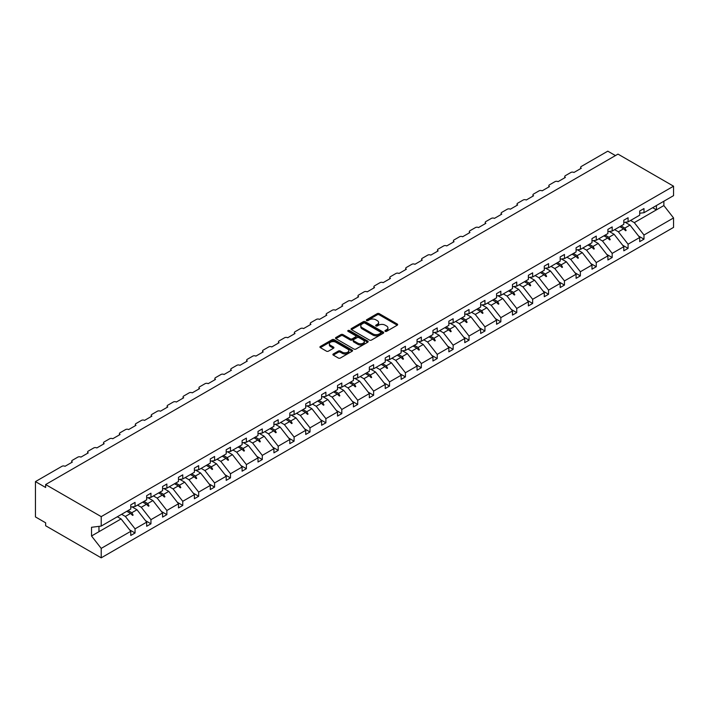 <?xml version="1.0" encoding="UTF-8"?>
<svg xmlns="http://www.w3.org/2000/svg" width="709" height="709" viewBox="0 0 709 709"><rect width="100%" height="100%" fill="white"/><g stroke="black" fill="none" stroke-linecap="round" stroke-linejoin="round"><path stroke-width="1.06" d="M385.217 331.325A0.993 0.576 0 0 0 386.618 331.325L397.253 325.192A1.418 0.815 0 0 0 397.66 324.607A1.418 0.815 0 0 0 397.253 324.031L379.235 313.635A1.418 0.815 0 0 0 377.232 313.635L366.606 319.768A0.993 0.576 0 0 0 368.006 320.583L369.38 319.786A4.529 2.614 0 0 1 375.788 319.786L377.285 320.654A4.529 2.614 0 0 1 378.615 322.498A4.529 2.614 0 0 1 377.285 324.35L375.912 325.147A0.993 0.576 0 0 0 377.312 325.954L378.686 325.156A4.529 2.614 0 0 1 385.093 325.156L386.591 326.025A4.529 2.614 0 0 1 387.92 327.877A4.529 2.614 0 0 1 386.591 329.72L385.217 330.518A0.993 0.576 0 0 0 385.217 331.325L385.217 330.518M333.301 353.959A1.418 0.815 0 0 0 332.893 354.535A1.418 0.815 0 0 0 333.301 355.112L338.361 358.036A1.418 0.815 0 0 0 340.355 358.036L352.169 351.212A1.418 0.815 0 0 0 352.586 350.636A1.418 0.815 0 0 0 352.169 350.06L334.152 339.664A1.418 0.815 0 0 0 332.158 339.664L320.344 346.479A1.418 0.815 0 0 0 319.927 347.055A1.418 0.815 0 0 0 320.344 347.632L326.45 351.159A1.418 0.815 0 0 0 328.453 351.159L333.505 348.243A1.418 0.815 0 0 0 333.921 347.658A1.418 0.815 0 0 0 333.505 347.082L330.474 345.336A3.784 2.189 0 0 1 329.366 343.794A3.784 2.189 0 0 1 331.706 341.773A3.784 2.189 0 0 1 335.827 342.243L347.685 349.094A3.784 2.189 0 0 1 348.801 350.636A3.784 2.189 0 0 1 346.462 352.657A3.784 2.189 0 0 1 342.332 352.187L340.355 351.044A1.418 0.815 0 0 0 338.361 351.044L333.301 353.959L333.301 355.112L338.361 352.222L338.361 351.044M639.704 213.241L643.985 212.709L673.55 195.64L673.55 186.192L617.991 154.11L45.642 484.548L45.642 487.491L35.45 481.606L61.958 466.3A2.162 1.25 180 0 1 65.015 466.3L72.353 462.064A2.162 1.25 0 0 1 71.724 461.187A2.162 1.25 0 0 1 72.353 460.301L77.857 457.119A2.162 1.25 180 0 1 80.923 457.119L88.262 452.883A2.162 1.25 0 0 1 87.624 452.005A2.162 1.25 0 0 1 88.262 451.119L93.765 447.937A2.162 1.25 180 0 1 96.823 447.937L104.161 443.701A2.162 1.25 0 0 1 103.532 442.815A2.162 1.25 0 0 1 104.161 441.937L109.673 438.756A2.162 1.25 180 0 1 112.731 438.756L120.069 434.52A2.162 1.25 0 0 1 119.431 433.633A2.162 1.25 0 0 1 120.069 432.756L125.573 429.574A2.162 1.25 180 0 1 128.63 429.574L135.968 425.338A2.162 1.25 0 0 1 135.339 424.452A2.162 1.25 0 0 1 135.968 423.574L141.481 420.393A2.162 1.25 180 0 1 144.539 420.393L151.877 416.156A2.162 1.25 0 0 1 151.239 415.27A2.162 1.25 0 0 1 151.877 414.393L157.38 411.211A2.162 1.25 180 0 1 160.438 411.211L167.776 406.975A2.162 1.25 0 0 1 167.147 406.089A2.162 1.25 0 0 1 167.776 405.211L173.288 402.03A2.162 1.25 180 0 1 176.346 402.03L183.684 397.793A2.162 1.25 0 0 1 183.055 396.907A2.162 1.25 0 0 1 183.684 396.03L189.188 392.848A2.162 1.25 180 0 1 192.245 392.848L199.592 388.612A2.162 1.25 0 0 1 198.954 387.726A2.162 1.25 0 0 1 199.592 386.839L205.096 383.666A2.162 1.25 180 0 1 208.154 383.666L215.492 379.43A2.162 1.25 0 0 1 214.862 378.544A2.162 1.25 0 0 1 215.492 377.658L220.995 374.485A2.162 1.25 180 0 1 224.053 374.485L231.4 370.249A2.162 1.25 0 0 1 230.762 369.362A2.162 1.25 0 0 1 231.4 368.476L236.903 365.303A2.162 1.25 180 0 1 239.961 365.303L247.299 361.058A2.162 1.25 0 0 1 246.67 360.181A2.162 1.25 0 0 1 247.299 359.295L252.803 356.122A2.162 1.25 180 0 1 255.86 356.122L263.207 351.877A2.162 1.25 0 0 1 262.569 350.999A2.162 1.25 0 0 1 263.207 350.113L268.711 346.94A2.162 1.25 180 0 1 271.769 346.94L279.107 342.695A2.162 1.25 0 0 1 278.477 341.818A2.162 1.25 0 0 1 279.107 340.932L284.61 337.75A2.162 1.25 180 0 1 287.668 337.75L295.015 333.514A2.162 1.25 0 0 1 294.377 332.636A2.162 1.25 0 0 1 295.015 331.75L300.519 328.568A2.162 1.25 180 0 1 303.576 328.568L310.914 324.332A2.162 1.25 0 0 1 310.285 323.455A2.162 1.25 0 0 1 310.914 322.568L316.418 319.387A2.162 1.25 180 0 1 319.484 319.387L326.822 315.151A2.162 1.25 0 0 1 326.184 314.273A2.162 1.25 0 0 1 326.822 313.387L332.326 310.205A2.162 1.25 180 0 1 335.384 310.205L342.722 305.969A2.162 1.25 0 0 1 342.092 305.083A2.162 1.25 0 0 1 342.722 304.205L348.234 301.024A2.162 1.25 180 0 1 351.292 301.024L358.63 296.787A2.162 1.25 0 0 1 357.992 295.901A2.162 1.25 0 0 1 358.63 295.024L364.134 291.842A2.162 1.25 180 0 1 367.191 291.842L374.529 287.606A2.162 1.25 0 0 1 373.9 286.72A2.162 1.25 0 0 1 374.529 285.842L380.042 282.661A2.162 1.25 180 0 1 383.099 282.661L390.437 278.424A2.162 1.25 0 0 1 389.799 277.538A2.162 1.25 0 0 1 390.437 276.661L395.941 273.479A2.162 1.25 180 0 1 398.999 273.479L406.337 269.243A2.162 1.25 0 0 1 405.708 268.356A2.162 1.25 0 0 1 406.337 267.479L411.849 264.297A2.162 1.25 180 0 1 414.907 264.297L422.245 260.061A2.162 1.25 0 0 1 421.616 259.175A2.162 1.25 0 0 1 422.245 258.298L427.749 255.116A2.162 1.25 180 0 1 430.806 255.116L438.153 250.88A2.162 1.25 0 0 1 437.515 249.993A2.162 1.25 0 0 1 438.153 249.107L443.657 245.934A2.162 1.25 180 0 1 446.714 245.934L454.052 241.698A2.162 1.25 0 0 1 453.423 240.812A2.162 1.25 0 0 1 454.052 239.926L459.556 236.753A2.162 1.25 180 0 1 462.614 236.753L469.961 232.517A2.162 1.25 0 0 1 469.323 231.63A2.162 1.25 0 0 1 469.961 230.744L475.464 227.571A2.162 1.25 180 0 1 478.522 227.571L485.86 223.335A2.162 1.25 0 0 1 485.231 222.449A2.162 1.25 0 0 1 485.86 221.562L491.364 218.39A2.162 1.25 180 0 1 494.421 218.39L501.768 214.145A2.162 1.25 0 0 1 501.13 213.267A2.162 1.25 0 0 1 501.768 212.381L507.272 209.208A2.162 1.25 180 0 1 510.329 209.208L517.667 204.963A2.162 1.25 0 0 1 517.038 204.086A2.162 1.25 0 0 1 517.667 203.199L523.171 200.018A2.162 1.25 180 0 1 526.238 200.018L533.576 195.781A2.162 1.25 0 0 1 532.938 194.904A2.162 1.25 0 0 1 533.576 194.018L539.079 190.836A2.162 1.25 180 0 1 542.137 190.836L549.475 186.6A2.162 1.25 0 0 1 548.846 185.723A2.162 1.25 0 0 1 549.475 184.836L554.987 181.655A2.162 1.25 180 0 1 558.045 181.655L565.383 177.418A2.162 1.25 0 0 1 564.745 176.541A2.162 1.25 0 0 1 565.383 175.655L570.887 172.473A2.162 1.25 180 0 1 573.944 172.473L581.283 168.237A2.162 1.25 0 0 1 580.653 167.351A2.162 1.25 0 0 1 581.283 166.473L607.79 151.168L615.439 155.581M673.55 186.192L101.21 516.631L45.642 484.548M369.478 340.063A1.418 0.815 0 0 0 371.481 340.063L383.285 333.248A1.418 0.815 0 0 0 383.702 332.672A1.418 0.815 0 0 0 383.285 332.096L365.277 321.691A1.418 0.815 0 0 0 363.274 321.691L351.469 328.506A1.418 0.815 0 0 0 351.052 329.091A1.418 0.815 0 0 0 351.469 329.667L369.478 340.063M348.411 331.537A0.993 0.576 0 0 1 349.413 331.679L349.413 330.5L367.732 341.073A1.418 0.815 0 0 1 368.139 341.649A1.418 0.815 0 0 1 367.732 342.234L355.918 349.05A1.418 0.815 0 0 1 353.915 349.05L335.906 338.645L335.906 337.493A1.418 0.815 0 0 0 335.49 338.069A1.418 0.815 0 0 0 335.906 338.645M335.906 337.493L340.958 334.577A1.418 0.815 0 0 1 342.961 334.577L350.264 338.796A1.418 0.815 0 0 0 352.267 338.796L355.617 336.855A1.418 0.815 0 0 0 356.033 336.279A1.418 0.815 0 0 0 355.617 335.703L348.013 331.316A0.993 0.576 0 0 1 349.413 330.5M101.21 516.631L101.21 526.078L130.775 509.009L130.775 504.861L135.056 502.389L135.056 506.536L130.775 507.068M129.641 529.871L135.056 532.991L135.056 528.843L146.674 522.134L136.988 509.744L132.078 506.908M121.62 514.291L125.369 516.453L135.056 528.843M135.056 506.536L146.674 499.827L146.674 495.671L150.955 493.207L150.955 497.355L146.674 497.886M145.549 520.681L150.955 523.809L150.955 519.662L162.583 512.953L152.896 500.563L147.977 497.727M137.528 505.109L141.277 507.272L150.955 519.662M150.955 497.355L162.583 490.646L162.583 486.489L166.863 484.017L166.863 488.173L162.583 488.705M161.448 511.499L166.863 514.628L166.863 510.48L178.482 503.771L168.795 491.381L163.885 488.545M153.428 495.928L157.176 498.09L166.863 510.48M166.863 488.173L178.482 481.464L178.482 477.308L182.762 474.835L182.762 478.992L178.482 479.523M177.356 502.318L182.762 505.446L182.762 501.298L194.39 494.59L184.703 482.2L179.794 479.355M169.336 486.746L173.085 488.909L182.762 501.298M182.762 478.992L194.39 472.283L194.39 468.126L198.671 465.653L198.671 469.81L194.39 470.342M193.256 493.136L198.671 496.265L198.671 492.117L210.289 485.408L200.612 473.018L195.693 470.173M185.235 477.565L188.984 479.727L198.671 492.117M198.671 469.81L210.289 463.092L210.289 458.945L214.579 456.472L214.579 460.628L210.289 461.16M209.164 483.955L214.579 487.083L214.579 482.935L226.198 476.226L216.511 463.828L211.601 460.992M201.143 468.383L204.892 470.546L214.579 482.935M214.579 460.628L226.198 453.911L226.198 449.763L230.478 447.29L230.478 451.438L226.198 451.979M225.063 474.773L230.478 477.901L230.478 473.754L242.097 467.036L232.419 454.646L227.5 451.81M217.043 459.193L220.791 461.364L230.478 473.754M230.478 451.438L242.097 444.729L242.097 440.581L246.386 438.109L246.386 442.256L242.097 442.797M240.971 465.591L246.386 468.72L246.386 464.572L258.005 457.854L248.318 445.465L243.409 442.629M232.951 450.011L236.7 452.174L246.386 464.572M246.386 442.256L258.005 435.548L258.005 431.4L262.286 428.927L262.286 433.075L258.005 433.616M256.871 456.41L262.286 459.538L262.286 455.382L273.913 448.673L264.227 436.283L259.308 433.447M248.859 440.83L252.599 442.992L262.286 455.382M262.286 433.075L273.913 426.366L273.913 422.218L278.194 419.746L278.194 423.893L273.913 424.425M272.779 447.228L278.194 450.357L278.194 446.2L289.813 439.491L280.126 427.102L275.216 424.266M264.758 431.648L268.507 433.811L278.194 446.2M278.194 423.893L289.813 417.184L289.813 413.037L294.093 410.564L294.093 414.712L289.813 415.244M288.678 438.047L294.093 441.175L294.093 437.019L305.721 430.31L296.034 417.92L291.115 415.084M280.667 422.467L284.406 424.629L294.093 437.019M294.093 414.712L305.721 408.003L305.721 403.855L310.001 401.383L310.001 405.53L305.721 406.062M304.586 428.865L310.001 431.985L310.001 427.837L321.62 421.128L311.933 408.738L307.024 405.902M296.566 413.285L300.315 415.447L310.001 427.837M310.001 405.53L321.62 398.821L321.62 394.674L325.901 392.201L325.901 396.349L321.62 396.88M320.486 419.684L325.901 422.803L325.901 418.656L337.528 411.947L327.842 399.557L322.923 396.721M312.474 404.103L316.214 406.266L325.901 418.656M325.901 396.349L337.528 389.64L337.528 385.492L341.809 383.02L341.809 387.167L337.528 387.699M336.394 410.502L341.809 413.622L341.809 409.474L353.428 402.765L343.741 390.375L338.831 387.539M328.373 394.922L332.122 397.084L341.809 409.474M341.809 387.167L353.428 380.458L353.428 376.311L357.708 373.838L357.708 377.986L353.428 378.517M352.293 401.321L357.708 404.44L357.708 400.293L369.336 393.584L359.649 381.194L354.73 378.358M344.282 385.74L348.03 387.903L357.708 400.293M357.708 377.986L369.336 371.277L369.336 367.129L373.616 364.656L373.616 368.804L369.336 369.336M368.201 392.139L373.616 395.259L373.616 391.111L385.235 384.402L375.548 372.012L370.639 369.176M360.181 376.559L363.93 378.721L373.616 391.111M373.616 368.804L385.235 362.095L385.235 357.939L389.516 355.475L389.516 359.623L385.235 360.154M384.11 382.949L389.516 386.077L389.516 381.929L401.143 375.221L391.457 362.831L386.547 359.995M376.089 367.377L379.838 369.54L389.516 381.929M389.516 359.623L401.143 352.914L401.143 348.757L405.424 346.284L405.424 350.441L401.143 350.973M400.009 373.767L405.424 376.896L405.424 372.748L417.043 366.039L407.365 353.649L402.446 350.813M391.988 358.196L395.737 360.358L405.424 372.748M405.424 350.441L417.043 343.732L417.043 339.576L421.332 337.103L421.332 341.259L417.043 341.791M415.917 364.586L421.332 367.714L421.332 363.566L432.951 356.857L423.264 344.468L418.354 341.632M407.897 349.014L411.645 351.177L421.332 363.566M421.332 341.259L432.951 334.551L432.951 330.394L437.231 327.921L437.231 332.078L432.951 332.61M431.816 355.404L437.231 358.532L437.231 354.385L448.85 347.676L439.172 335.286L434.254 332.441M423.796 339.833L427.545 341.995L437.231 354.385M437.231 332.078L448.85 325.36L448.85 321.212L453.14 318.74L453.14 322.896L448.85 323.428M447.725 346.222L453.14 349.351L453.14 345.203L464.758 338.494L455.072 326.105L450.162 323.26M439.704 330.651L443.453 332.813L453.14 345.203M453.14 322.896L464.758 316.179L464.758 312.031L469.039 309.558L469.039 313.706L464.758 314.247M463.624 337.041L469.039 340.169L469.039 336.022L480.667 329.304L470.98 316.914L466.061 314.078M455.612 321.461L459.352 323.632L469.039 336.022M469.039 313.706L480.667 306.997L480.667 302.849L484.947 300.377L484.947 304.524L480.667 305.065M479.532 327.859L484.947 330.988L484.947 326.84L496.566 320.122L486.879 307.733L481.969 304.897M471.512 312.279L475.26 314.442L484.947 326.84M484.947 304.524L496.566 297.815L496.566 293.668L500.846 291.195L500.846 295.343L496.566 295.883M495.431 318.678L500.846 321.806L500.846 317.65L512.474 310.941L502.787 298.551L497.869 295.715M487.42 303.097L491.16 305.26L500.846 317.65M500.846 295.343L512.474 288.634L512.474 284.486L516.755 282.014L516.755 286.161L512.474 286.693M511.34 309.496L516.755 312.625L516.755 308.468L528.373 301.759L518.687 289.369L513.777 286.533M503.319 293.916L507.068 296.078L516.755 308.468M516.755 286.161L528.373 279.452L528.373 275.305L532.654 272.832L532.654 276.98L528.373 277.511M527.239 300.315L532.654 303.443L532.654 299.287L544.282 292.578L534.595 280.188L529.676 277.352M519.227 284.734L522.967 286.897L532.654 299.287M532.654 276.98L544.282 270.271L544.282 266.123L548.562 263.651L548.562 267.798L544.282 268.33M543.147 291.133L548.562 294.262L548.562 290.105L560.181 283.396L550.494 271.006L545.584 268.17M535.127 275.553L538.875 277.715L548.562 290.105M548.562 267.798L560.181 261.089L560.181 256.942L564.461 254.469L564.461 258.617L560.181 259.148M559.046 281.952L564.461 285.071L564.461 280.924L576.089 274.215L566.402 261.825L561.484 258.989M551.035 266.371L554.775 268.534L564.461 280.924M564.461 258.617L576.089 251.908L576.089 247.76L580.37 245.287L580.37 249.435L576.089 249.967M574.955 272.77L580.37 275.89L580.37 271.742L591.988 265.033L582.302 252.643L577.392 249.807M566.934 257.19L570.683 259.352L580.37 271.742M580.37 249.435L591.988 242.726L591.988 238.578L596.269 236.106L596.269 240.254L591.988 240.785M590.863 263.588L596.269 266.708L596.269 262.56L607.897 255.852L598.21 243.462L593.291 240.626M582.842 248.008L586.591 250.171L596.269 262.56M596.269 240.254L607.897 233.545L607.897 229.397L612.177 226.924L612.177 231.072L607.897 231.604M606.762 254.407L612.177 257.527L612.177 253.379L623.796 246.67L614.109 234.28L609.199 231.444M598.742 238.827L602.49 240.989L612.177 253.379M612.177 231.072L623.796 224.363L623.796 220.215L628.077 217.743L628.077 221.89L623.796 222.422M622.67 245.217L628.077 248.345L628.077 244.197L639.704 237.488L639.704 241.636L643.985 239.163L643.985 235.016L673.55 217.947L673.55 227.394L101.21 557.832L45.642 525.75L45.642 522.808L35.45 516.923L35.45 481.606M614.65 229.645L618.399 231.808L628.077 244.197M643.985 212.709L643.985 208.561L639.704 211.025L639.704 215.181L628.077 221.89M638.57 236.035L643.985 239.163M630.549 220.464L634.298 222.626L643.985 235.016M101.21 526.078L91.523 527.283L91.523 535.995L121.088 518.926L117.34 516.764M121.088 518.926L130.775 531.316L130.775 535.463L135.056 532.991M150.955 523.809L146.674 526.282L146.674 522.134M166.863 514.628L162.583 517.1L162.583 512.953M182.762 505.446L178.482 507.919L178.482 503.771M198.671 496.265L194.39 498.737L194.39 494.59M214.579 487.083L210.289 489.556L210.289 485.408M230.478 477.901L226.198 480.374L226.198 476.226M246.386 468.72L242.097 471.193L242.097 467.036M262.286 459.538L258.005 462.011L258.005 457.854M278.194 450.357L273.913 452.829L273.913 448.673M294.093 441.175L289.813 443.639L289.813 439.491M310.001 431.985L305.721 434.457L305.721 430.31M325.901 422.803L321.62 425.276L321.62 421.128M341.809 413.622L337.528 416.094L337.528 411.947M357.708 404.44L353.428 406.913L353.428 402.765M373.616 395.259L369.336 397.731L369.336 393.584M389.516 386.077L385.235 388.55L385.235 384.402M405.424 376.896L401.143 379.368L401.143 375.221M421.332 367.714L417.043 370.187L417.043 366.039M437.231 358.532L432.951 361.005L432.951 356.857M453.14 349.351L448.85 351.824L448.85 347.676M469.039 340.169L464.758 342.642L464.758 338.494M484.947 330.988L480.667 333.46L480.667 329.304M500.846 321.806L496.566 324.279L496.566 320.122M516.755 312.625L512.474 315.097L512.474 310.941M532.654 303.443L528.373 305.916L528.373 301.759M548.562 294.262L544.282 296.725L544.282 292.578M564.461 285.071L560.181 287.544L560.181 283.396M580.37 275.89L576.089 278.362L576.089 274.215M596.269 266.708L591.988 269.181L591.988 265.033M612.177 257.527L607.897 259.999L607.897 255.852M628.077 248.345L623.796 250.818L623.796 246.67M91.523 535.995L101.21 548.385L130.775 531.316M101.21 548.385L101.21 557.832M125.369 516.453L130.553 513.458L132.601 515.39L133.115 515.097L131.803 512.74L136.988 509.744M128.063 510.577L131.803 512.74M126.805 511.295L130.553 513.458M141.277 507.272L146.462 504.276L148.509 506.208L149.014 505.916L147.711 503.558L152.896 500.563M143.962 501.387L147.711 503.558M142.713 502.114L146.462 504.276M157.176 498.09L162.361 495.095L164.408 497.027L164.922 496.734L163.611 494.368L168.795 491.381M159.871 492.206L163.611 494.368M158.612 492.932L162.361 495.095M173.085 488.909L178.269 485.913L180.316 487.845L180.822 487.553L179.519 485.186L184.703 482.2M175.77 483.024L179.519 485.186M174.52 483.751L178.269 485.913M188.984 479.727L194.169 476.732L196.216 478.664L196.73 478.371L195.418 476.005L200.612 473.018M191.678 473.842L195.418 476.005M190.42 474.569L194.169 476.732M204.892 470.546L210.077 467.55L212.124 469.482L212.629 469.19L211.326 466.823L216.511 463.828M207.577 464.661L211.326 466.823M206.328 465.388L210.077 467.55M220.791 461.364L225.976 458.369L228.023 460.301L228.537 459.999L227.234 457.642L232.419 454.646M223.486 455.479L227.234 457.642M222.236 456.206L225.976 458.369M236.7 452.174L241.884 449.187L243.931 451.119L244.437 450.818L243.134 448.46L248.318 445.465M239.385 446.298L243.134 448.46M238.135 447.024L241.884 449.187M252.599 442.992L257.784 440.005L259.831 441.937L260.345 441.636L259.042 439.279L264.227 436.283M255.293 437.116L259.042 439.279M254.044 437.843L257.784 440.005M268.507 433.811L273.692 430.824L275.739 432.747L276.253 432.455L274.941 430.097L280.126 427.102M271.192 427.935L274.941 430.097M269.943 428.653L273.692 430.824M284.406 424.629L289.591 421.642L291.647 423.565L292.152 423.273L290.85 420.916L296.034 417.92M287.101 418.753L290.85 420.916M285.851 419.471L289.591 421.642M300.315 415.447L305.499 412.452L307.546 414.384L308.06 414.091L306.749 411.734L311.933 408.738M303 409.572L306.749 411.734M301.75 410.289L305.499 412.452M316.214 406.266L321.407 403.27L323.455 405.202L323.96 404.91L322.657 402.552L327.842 399.557M318.908 400.39L322.657 402.552M317.659 401.108L321.407 403.27M332.122 397.084L337.307 394.089L339.354 396.021L339.868 395.728L338.556 393.371L343.741 390.375M334.816 391.208L338.556 393.371M333.558 391.926L337.307 394.089M348.03 387.903L353.215 384.907L355.262 386.839L355.767 386.547L354.465 384.189L359.649 381.194M350.716 382.027L354.465 384.189M349.466 382.745L353.215 384.907M363.93 378.721L369.114 375.726L371.161 377.658L371.676 377.365L370.364 375.008L375.548 372.012M366.624 372.845L370.364 375.008M365.365 373.563L369.114 375.726M379.838 369.54L385.022 366.544L387.07 368.476L387.575 368.184L386.272 365.826L391.457 362.831M382.523 363.655L386.272 365.826M381.274 364.382L385.022 366.544M395.737 360.358L400.922 357.363L402.969 359.295L403.483 359.002L402.171 356.636L407.365 353.649M398.431 354.473L402.171 356.636M397.173 355.2L400.922 357.363M411.645 351.177L416.83 348.181L418.877 350.113L419.382 349.821L418.08 347.454L423.264 344.468M414.331 345.292L418.08 347.454M413.081 346.019L416.83 348.181M427.545 341.995L432.729 338.999L434.777 340.932L435.291 340.639L433.988 338.273L439.172 335.286M430.239 336.11L433.988 338.273M428.989 336.837L432.729 338.999M443.453 332.813L448.637 329.818L450.685 331.75L451.19 331.457L449.887 329.091L455.072 326.105M446.138 326.929L449.887 329.091M444.889 327.655L448.637 329.818M459.352 323.632L464.537 320.636L466.584 322.568L467.098 322.267L465.795 319.91L470.98 316.914M462.046 317.747L465.795 319.91M460.797 318.474L464.537 320.636M475.26 314.442L480.445 311.455L482.492 313.387L483.006 313.086L481.695 310.728L486.879 307.733M477.946 308.566L481.695 310.728M476.696 309.292L480.445 311.455M491.16 305.26L496.344 302.273L498.4 304.205L498.906 303.904L497.603 301.547L502.787 298.551M493.854 299.384L497.603 301.547M492.604 300.111L496.344 302.273M507.068 296.078L512.252 293.092L514.3 295.015L514.814 294.722L513.502 292.365L518.687 289.369M509.753 290.203L513.502 292.365M508.504 290.92L512.252 293.092M522.967 286.897L528.152 283.91L530.208 285.833L530.713 285.541L529.41 283.183L534.595 280.188M525.661 281.021L529.41 283.183M524.412 281.739L528.152 283.91M538.875 277.715L544.06 274.72L546.107 276.652L546.621 276.359L545.31 274.002L550.494 271.006M541.57 271.839L545.31 274.002M540.311 272.557L544.06 274.72M554.775 268.534L559.968 265.538L562.015 267.47L562.521 267.178L561.218 264.82L566.402 261.825M557.469 262.658L561.218 264.82M556.219 263.376L559.968 265.538M570.683 259.352L575.868 256.357L577.915 258.289L578.429 257.996L577.117 255.639L582.302 252.643M573.377 253.476L577.117 255.639M572.119 254.194L575.868 256.357M586.591 250.171L591.776 247.175L593.823 249.107L594.328 248.815L593.025 246.457L598.21 243.462M589.276 244.295L593.025 246.457M588.027 245.013L591.776 247.175M602.49 240.989L607.675 237.994L609.722 239.926L610.236 239.633L608.925 237.276L614.109 234.28M605.185 235.113L608.925 237.276M603.926 235.831L607.675 237.994M618.399 231.808L623.583 228.812L625.63 230.744L626.136 230.452L624.833 228.094L630.017 225.099L639.704 237.488M621.084 225.923L624.833 228.094M630.017 225.099L625.108 222.263M619.834 226.65L623.583 228.812M634.298 222.626L663.863 205.557L673.55 217.947M652.679 207.693L656.419 209.855L656.419 205.521M663.863 201.232L663.863 205.557M98.968 531.697L98.968 526.353M624.017 229.229L626.136 230.452M608.118 238.41L610.236 239.633M592.21 247.592L594.328 248.815M576.311 256.773L578.429 257.996M560.402 265.955L562.521 267.178M544.494 275.136L546.621 276.359M528.595 284.318L530.713 285.541M512.687 293.499L514.814 294.722M496.787 302.681L498.906 303.904M480.879 311.863L483.006 313.086M464.98 321.044L467.098 322.267M449.072 330.226L451.19 331.457M433.172 339.416L435.291 340.639M417.264 348.598L419.382 349.821M401.365 357.779L403.483 359.002M385.457 366.961L387.575 368.184M369.557 376.142L371.676 377.365M353.649 385.324L355.767 386.547M337.741 394.505L339.868 395.728M321.842 403.687L323.96 404.91M305.933 412.868L308.06 414.091M290.034 422.05L292.152 423.273M274.126 431.232L276.253 432.455M258.227 440.413L260.345 441.636M242.318 449.595L244.437 450.818M226.419 458.776L228.537 459.999M210.511 467.958L212.629 469.19M194.612 477.148L196.73 478.371M178.703 486.33L180.822 487.553M162.804 495.511L164.922 496.734M146.896 504.693L149.014 505.916M130.997 513.874L133.115 515.097M385.607 331.466L386.591 330.899A4.529 2.614 0 0 0 387.92 329.047L387.92 327.877M378.615 322.498L378.615 323.676A4.529 2.614 0 0 1 377.285 325.528L376.302 326.096M397.226 325.201L379.235 314.814A1.418 0.815 0 0 0 377.232 314.814L366.996 320.716M383.268 333.257L365.277 322.87A1.418 0.815 0 0 0 363.274 322.87L351.487 329.676L351.469 328.506M380.786 333.07A0.993 0.576 0 0 0 380.786 332.264L364.975 323.136A0.993 0.576 0 0 0 363.575 323.136L362.122 323.978A4.529 2.614 0 0 0 360.801 325.821A4.529 2.614 0 0 0 362.122 327.673L372.934 333.912A4.529 2.614 0 0 0 379.333 333.912L380.786 333.07L380.786 334.249A0.993 0.576 0 0 0 381.079 333.85L381.079 332.672M360.801 325.821L360.801 327A4.529 2.614 0 0 0 362.122 328.852L362.122 327.673M380.786 334.249L379.333 335.091A4.529 2.614 0 0 1 372.934 335.091L362.122 328.852M335.924 338.663L340.958 335.756L340.958 334.577M356.033 336.279L356.033 337.457A1.418 0.815 0 0 1 355.617 338.033L352.267 339.974A1.418 0.815 0 0 1 350.264 339.974L342.961 335.756A1.418 0.815 0 0 0 340.958 335.756M349.413 331.679L367.705 342.243M357.85 343.174A3.784 2.189 0 0 0 361.971 343.643A3.784 2.189 0 0 0 364.311 341.623A3.784 2.189 0 0 0 363.203 340.081L359.02 337.67A1.418 0.815 0 0 0 357.017 337.67L353.667 339.602A1.418 0.815 0 0 0 353.25 340.178A1.418 0.815 0 0 0 353.667 340.754L357.85 343.174L357.85 344.344A3.784 2.189 0 0 0 361.971 344.822A3.784 2.189 0 0 0 364.311 342.801L364.311 341.623M353.25 340.178L353.25 341.357A1.418 0.815 0 0 0 353.667 341.933L353.667 340.754M357.85 344.344L353.667 341.933M348.801 350.636L348.801 351.815A3.784 2.189 0 0 1 346.462 353.835A3.784 2.189 0 0 1 342.332 353.357L340.355 352.222A1.418 0.815 0 0 0 338.361 352.222M329.366 343.794L329.366 344.964A3.784 2.189 0 0 0 330.474 346.515L330.474 345.336M333.505 347.082L333.505 348.243L330.474 346.515M352.169 350.06L352.169 351.212L334.152 340.834A1.418 0.815 0 0 0 332.158 340.834L320.362 347.64M386.591 330.899L386.591 329.72M375.912 325.954L375.912 325.147M377.285 325.528L377.285 324.35M366.606 320.583L366.606 319.768M377.232 314.814L377.232 313.635M379.235 314.814L379.235 313.635M397.253 325.192L397.253 324.031M363.274 322.87L363.274 321.691M365.277 322.87L365.277 321.691M383.285 333.248L383.285 332.096M372.934 335.091L372.934 333.912M379.333 335.091L379.333 333.912M342.961 335.756L342.961 334.577M350.264 339.974L350.264 338.796M352.267 339.974L352.267 338.796M355.617 338.033L355.617 336.855M367.732 342.234L367.732 341.073M340.355 352.222L340.355 351.044M342.332 353.357L342.332 352.187M320.344 347.632L320.344 346.479M332.158 340.834L332.158 339.664M334.152 340.834L334.152 339.664M580.653 168.6L580.653 167.351M564.745 177.782L564.745 176.541M548.846 186.972L548.846 185.723M532.938 196.154L532.938 194.904M517.038 205.335L517.038 204.086M501.13 214.517L501.13 213.267M485.231 223.698L485.231 222.449M469.323 232.88L469.323 231.63M453.423 242.061L453.423 240.812M437.515 251.243L437.515 249.993M421.616 260.425L421.616 259.175M405.708 269.606L405.708 268.356M389.799 278.788L389.799 277.538M373.9 287.969L373.9 286.72M357.992 297.151L357.992 295.901M342.092 306.332L342.092 305.083M326.184 315.514L326.184 314.273M310.285 324.695L310.285 323.455M294.377 333.886L294.377 332.636M278.477 343.067L278.477 341.818M262.569 352.249L262.569 350.999M246.67 361.43L246.67 360.181M230.762 370.612L230.762 369.362M214.862 379.794L214.862 378.544M198.954 388.975L198.954 387.726M183.055 398.157L183.055 396.907M167.147 407.338L167.147 406.089M151.239 416.52L151.239 415.27M135.339 425.701L135.339 424.452M119.431 434.883L119.431 433.633M103.532 444.064L103.532 442.815M87.624 453.246L87.624 452.005M71.724 462.428L71.724 461.187"/></g></svg>
